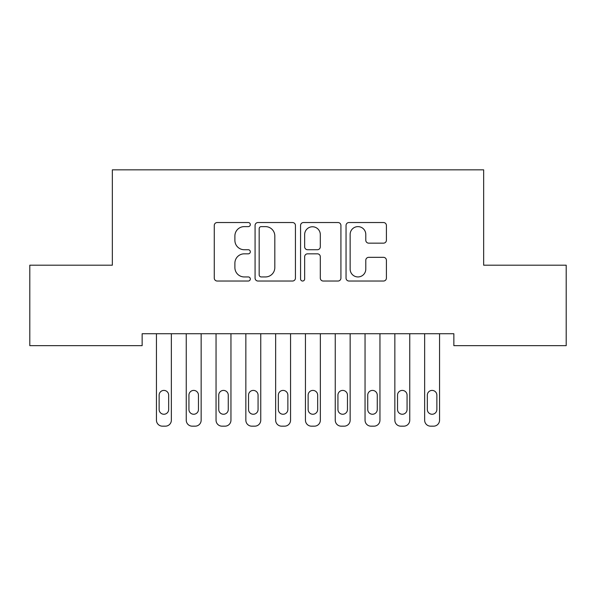 <?xml version="1.0" encoding="UTF-8"?>
<svg xmlns="http://www.w3.org/2000/svg" width="596" height="596" viewBox="0 0 596 596"><rect width="100%" height="100%" fill="white"/><g stroke="black" fill="none" stroke-linecap="round" stroke-linejoin="round"><path stroke-width="0.89" d="M250.32 224.58A2.049 2.049 0 0 0 248.271 222.531L217.197 222.531A2.928 2.928 0 0 0 214.269 225.452L214.269 278.108A2.928 2.928 0 0 0 217.197 281.029L248.271 281.029A2.049 2.049 0 0 0 250.32 278.98A2.049 2.049 0 0 0 248.271 276.939L244.248 276.939A9.357 9.357 0 0 1 234.891 267.574L234.891 263.186A9.357 9.357 0 0 1 244.248 253.829L248.271 253.829A2.049 2.049 0 0 0 250.32 251.78A2.049 2.049 0 0 0 248.271 249.731L244.248 249.731A9.357 9.357 0 0 1 234.891 240.374L234.891 235.986A9.357 9.357 0 0 1 244.248 226.622L248.271 226.622A2.049 2.049 0 0 0 250.32 224.58M383.489 243.153A2.928 2.928 0 0 0 386.409 240.225L386.409 225.452A2.928 2.928 0 0 0 383.489 222.531L348.973 222.531A2.928 2.928 0 0 0 346.045 225.452L346.045 278.108A2.928 2.928 0 0 0 348.973 281.029L383.489 281.029A2.928 2.928 0 0 0 386.409 278.108L386.409 260.266A2.928 2.928 0 0 0 383.489 257.338L368.715 257.338A2.928 2.928 0 0 0 365.788 260.266L365.788 269.109A7.822 7.822 0 0 1 357.965 276.939A7.822 7.822 0 0 1 350.143 269.109L350.143 234.451A7.822 7.822 0 0 1 357.965 226.622A7.822 7.822 0 0 1 365.788 234.451L365.788 240.225A2.928 2.928 0 0 0 368.715 243.153L383.489 243.153M453.854 333.73L142.146 333.73L142.146 345.65L29.8 345.65L29.8 265.19L112.346 265.19L112.346 169.83L483.654 169.83L483.654 265.19L566.2 265.19L566.2 345.65L453.854 345.65L453.854 333.73M295.437 225.452A2.928 2.928 0 0 0 292.517 222.531L258.001 222.531A2.928 2.928 0 0 0 255.073 225.452L255.073 278.108A2.928 2.928 0 0 0 258.001 281.029L292.517 281.029A2.928 2.928 0 0 0 295.437 278.108L295.437 225.452M303.483 222.531L337.999 222.531A2.928 2.928 0 0 1 340.927 225.452L340.927 278.108A2.928 2.928 0 0 1 337.999 281.029L323.226 281.029A2.928 2.928 0 0 1 320.305 278.108L320.305 256.749A2.928 2.928 0 0 0 317.377 253.829L307.581 253.829A2.928 2.928 0 0 0 304.653 256.749L304.653 278.98A2.049 2.049 0 0 1 302.604 281.029A2.049 2.049 0 0 1 300.563 278.98L300.563 225.452A2.928 2.928 0 0 1 303.483 222.531M261.219 226.622A2.049 2.049 0 0 0 259.171 228.67L259.171 274.89A2.049 2.049 0 0 0 261.219 276.939L265.458 276.939A9.357 9.357 0 0 0 274.816 267.574L274.816 235.986A9.357 9.357 0 0 0 265.458 226.622L261.219 226.622M320.305 234.593A7.822 7.822 0 0 0 312.483 226.771A7.822 7.822 0 0 0 304.653 234.593L304.653 246.811A2.928 2.928 0 0 0 307.581 249.731L317.377 249.731A2.928 2.928 0 0 0 320.305 246.811L320.305 234.593M156.45 420.21L156.45 333.73L156.45 420.21A5.96 5.96 0 0 0 162.41 426.17L165.39 426.17A5.96 5.96 0 0 0 171.35 420.21L171.35 333.73L171.35 420.21M168.668 409.482A4.768 4.768 0 0 1 163.9 414.25A4.768 4.768 0 0 1 159.132 409.482L159.132 395.178A4.768 4.768 0 0 1 163.9 390.41A4.768 4.768 0 0 1 168.668 395.178L168.668 409.482M162.41 426.17L165.39 426.17M186.25 420.21L186.25 333.73L186.25 420.21A5.96 5.96 0 0 0 192.21 426.17L195.19 426.17A5.96 5.96 0 0 0 201.15 420.21L201.15 333.73L201.15 420.21M216.05 420.21L216.05 333.73L216.05 420.21A5.96 5.96 0 0 0 222.01 426.17L224.99 426.17A5.96 5.96 0 0 0 230.95 420.21L230.95 333.73L230.95 420.21M198.468 409.482A4.768 4.768 0 0 1 193.7 414.25A4.768 4.768 0 0 1 188.932 409.482L188.932 395.178A4.768 4.768 0 0 1 193.7 390.41A4.768 4.768 0 0 1 198.468 395.178L198.468 409.482M192.21 426.17L195.19 426.17M228.268 409.482A4.768 4.768 0 0 1 223.5 414.25A4.768 4.768 0 0 1 218.732 409.482L218.732 395.178A4.768 4.768 0 0 1 223.5 390.41A4.768 4.768 0 0 1 228.268 395.178L228.268 409.482M222.01 426.17L224.99 426.17M245.85 420.21L245.85 333.73L245.85 420.21A5.96 5.96 0 0 0 251.81 426.17L254.79 426.17A5.96 5.96 0 0 0 260.75 420.21L260.75 333.73L260.75 420.21M275.65 420.21L275.65 333.73L275.65 420.21A5.96 5.96 0 0 0 281.61 426.17L284.59 426.17A5.96 5.96 0 0 0 290.55 420.21L290.55 333.73L290.55 420.21M258.068 409.482A4.768 4.768 0 0 1 253.3 414.25A4.768 4.768 0 0 1 248.532 409.482L248.532 395.178A4.768 4.768 0 0 1 253.3 390.41A4.768 4.768 0 0 1 258.068 395.178L258.068 409.482M251.81 426.17L254.79 426.17M287.868 409.482A4.768 4.768 0 0 1 283.1 414.25A4.768 4.768 0 0 1 278.332 409.482L278.332 395.178A4.768 4.768 0 0 1 283.1 390.41A4.768 4.768 0 0 1 287.868 395.178L287.868 409.482M281.61 426.17L284.59 426.17M305.45 420.21L305.45 333.73L305.45 420.21A5.96 5.96 0 0 0 311.41 426.17L314.39 426.17A5.96 5.96 0 0 0 320.35 420.21L320.35 333.73L320.35 420.21M317.668 409.482A4.768 4.768 0 0 1 312.9 414.25A4.768 4.768 0 0 1 308.132 409.482L308.132 395.178A4.768 4.768 0 0 1 312.9 390.41A4.768 4.768 0 0 1 317.668 395.178L317.668 409.482M311.41 426.17L314.39 426.17M335.25 420.21L335.25 333.73L335.25 420.21A5.96 5.96 0 0 0 341.21 426.17L344.19 426.17A5.96 5.96 0 0 0 350.15 420.21L350.15 333.73L350.15 420.21M347.468 409.482A4.768 4.768 0 0 1 342.7 414.25A4.768 4.768 0 0 1 337.932 409.482L337.932 395.178A4.768 4.768 0 0 1 342.7 390.41A4.768 4.768 0 0 1 347.468 395.178L347.468 409.482M341.21 426.17L344.19 426.17M365.05 420.21L365.05 333.73L365.05 420.21A5.96 5.96 0 0 0 371.01 426.17L373.99 426.17A5.96 5.96 0 0 0 379.95 420.21L379.95 333.73L379.95 420.21M377.268 409.482A4.768 4.768 0 0 1 372.5 414.25A4.768 4.768 0 0 1 367.732 409.482L367.732 395.178A4.768 4.768 0 0 1 372.5 390.41A4.768 4.768 0 0 1 377.268 395.178L377.268 409.482M371.01 426.17L373.99 426.17M394.85 420.21L394.85 333.73L394.85 420.21A5.96 5.96 0 0 0 400.81 426.17L403.79 426.17A5.96 5.96 0 0 0 409.75 420.21L409.75 333.73L409.75 420.21M407.068 409.482A4.768 4.768 0 0 1 402.3 414.25A4.768 4.768 0 0 1 397.532 409.482L397.532 395.178A4.768 4.768 0 0 1 402.3 390.41A4.768 4.768 0 0 1 407.068 395.178L407.068 409.482M400.81 426.17L403.79 426.17M424.65 420.21L424.65 333.73L424.65 420.21A5.96 5.96 0 0 0 430.61 426.17L433.59 426.17A5.96 5.96 0 0 0 439.55 420.21L439.55 333.73L439.55 420.21M436.868 409.482A4.768 4.768 0 0 1 432.1 414.25A4.768 4.768 0 0 1 427.332 409.482L427.332 395.178A4.768 4.768 0 0 1 432.1 390.41A4.768 4.768 0 0 1 436.868 395.178L436.868 409.482M430.61 426.17L433.59 426.17"/></g></svg>
